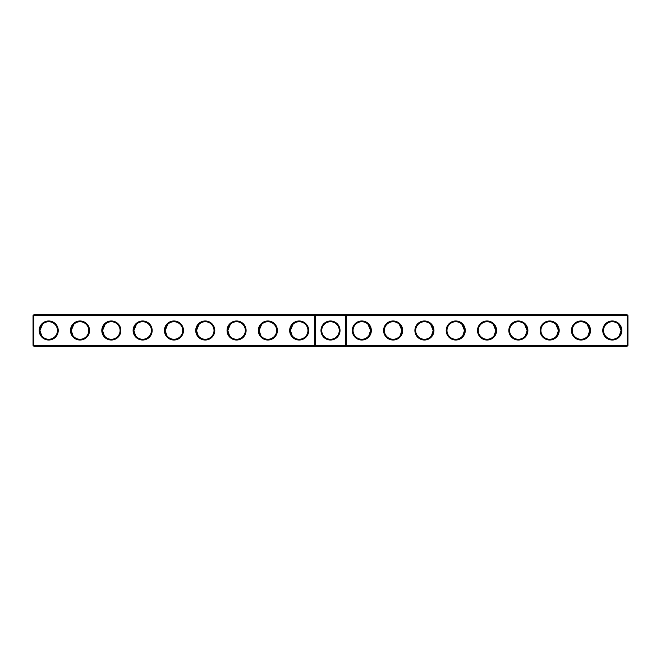 <?xml version="1.0" encoding="UTF-8"?>
<svg xmlns="http://www.w3.org/2000/svg" width="661" height="661" viewBox="0 0 661 661"><rect width="100%" height="100%" fill="white"/><g stroke="black" fill="none" stroke-linecap="round" stroke-linejoin="round"><path stroke-width="0.99" d="M33.05 315.594L33.802 314.843L33.802 345.406L33.05 345.406L33.05 315.594L314.843 315.594L314.843 345.406L33.802 345.406L33.802 346.157L315.594 346.157L314.843 345.406L315.594 345.406L315.594 346.157L627.198 346.157L627.95 345.406L627.95 315.594L627.198 314.843L315.594 314.843L314.843 315.594L315.594 315.594L315.594 345.406L345.406 345.406L345.406 314.843L346.157 315.594L627.198 315.594L627.198 314.843M39.189 330.5A9.518 9.518 0 0 0 53.467 338.746A9.518 9.518 0 0 0 53.467 322.254A9.518 9.518 0 0 0 39.189 330.5M70.496 330.5A9.518 9.518 0 0 0 84.773 338.746A9.518 9.518 0 0 0 84.773 322.254A9.518 9.518 0 0 0 70.496 330.5M101.811 330.5A9.518 9.518 0 0 0 116.088 338.746A9.518 9.518 0 0 0 116.088 322.254A9.518 9.518 0 0 0 101.811 330.5M133.117 330.5A9.518 9.518 0 0 0 147.395 338.746A9.518 9.518 0 0 0 147.395 322.254A9.518 9.518 0 0 0 133.117 330.5M164.432 330.5A9.518 9.518 0 0 0 178.71 338.746A9.518 9.518 0 0 0 178.71 322.254A9.518 9.518 0 0 0 164.432 330.5M195.739 330.5A9.518 9.518 0 0 0 210.016 338.746A9.518 9.518 0 0 0 210.016 322.254A9.518 9.518 0 0 0 195.739 330.5M227.054 330.5A9.518 9.518 0 0 0 241.331 338.746A9.518 9.518 0 0 0 241.331 322.254A9.518 9.518 0 0 0 227.054 330.5M258.36 330.5A9.518 9.518 0 0 0 272.638 338.746A9.518 9.518 0 0 0 272.638 322.254A9.518 9.518 0 0 0 258.36 330.5M289.675 330.5A9.518 9.518 0 0 0 303.953 338.746A9.518 9.518 0 0 0 303.953 322.254A9.518 9.518 0 0 0 289.675 330.5M33.802 314.843L315.594 314.843L315.594 315.594L346.157 315.594L346.157 345.406L627.198 345.406L627.198 346.157M39.941 330.707L39.941 330.5A8.767 8.767 0 0 0 53.087 338.093A8.767 8.767 0 0 0 53.087 322.907A8.767 8.767 0 0 0 39.941 330.5L42.486 324.32M71.248 330.707L71.248 330.5A8.767 8.767 0 0 0 84.401 338.093A8.767 8.767 0 0 0 84.401 322.907A8.767 8.767 0 0 0 71.248 330.5L73.801 324.32M102.562 330.707L102.562 330.5A8.767 8.767 0 0 0 115.708 338.093A8.767 8.767 0 0 0 115.708 322.907A8.767 8.767 0 0 0 102.562 330.5L105.107 324.32M133.869 330.707L133.869 330.5A8.767 8.767 0 0 0 147.023 338.093A8.767 8.767 0 0 0 147.023 322.907A8.767 8.767 0 0 0 133.869 330.5L136.422 324.32M165.184 330.707L165.184 330.5A8.767 8.767 0 0 0 178.33 338.093A8.767 8.767 0 0 0 178.33 322.907A8.767 8.767 0 0 0 165.184 330.5L167.729 324.32M196.491 330.707L196.491 330.5A8.767 8.767 0 0 0 209.644 338.093A8.767 8.767 0 0 0 209.644 322.907A8.767 8.767 0 0 0 196.491 330.5L199.044 324.32M227.805 330.707L227.805 330.5A8.767 8.767 0 0 0 240.951 338.093A8.767 8.767 0 0 0 240.951 322.907A8.767 8.767 0 0 0 227.805 330.5L230.35 324.32M259.112 330.707L259.112 330.5A8.767 8.767 0 0 0 272.266 338.093A8.767 8.767 0 0 0 272.266 322.907A8.767 8.767 0 0 0 259.112 330.5L261.665 324.32M290.427 330.707L290.419 330.5A8.767 8.767 0 0 0 303.573 338.093A8.767 8.767 0 0 0 303.573 322.907A8.767 8.767 0 0 0 290.419 330.5L292.972 324.32M330.5 320.982A9.518 9.518 0 0 1 338.746 335.259A9.518 9.518 0 0 1 322.254 335.259A9.518 9.518 0 0 1 330.5 320.982M33.802 346.157L33.05 345.406M346.157 345.406L345.406 346.157L345.406 345.406L346.157 345.406M330.5 321.733A8.767 8.767 0 0 1 338.093 334.887A8.767 8.767 0 0 1 322.907 334.887A8.767 8.767 0 0 1 330.5 321.733M39.941 330.5L41.684 335.747M71.248 330.508L72.991 335.747M102.562 330.508L104.306 335.747M133.869 330.508L135.612 335.747M165.184 330.508L166.919 335.747M196.491 330.508L198.234 335.747M227.805 330.5L229.541 335.747M259.112 330.5L260.855 335.747M290.419 330.5L292.162 335.747M627.95 345.406L627.198 345.406L627.198 315.594L627.95 315.594M371.325 330.5A9.518 9.518 0 0 1 357.047 338.746A9.518 9.518 0 0 1 357.047 322.254A9.518 9.518 0 0 1 371.325 330.5M402.64 330.5A9.518 9.518 0 0 1 388.362 338.746A9.518 9.518 0 0 1 388.362 322.254A9.518 9.518 0 0 1 402.64 330.5M433.947 330.5A9.518 9.518 0 0 1 419.669 338.746A9.518 9.518 0 0 1 419.669 322.254A9.518 9.518 0 0 1 433.947 330.5M465.261 330.5A9.518 9.518 0 0 1 450.984 338.746A9.518 9.518 0 0 1 450.984 322.254A9.518 9.518 0 0 1 465.261 330.5M496.568 330.5A9.518 9.518 0 0 1 482.29 338.746A9.518 9.518 0 0 1 482.29 322.254A9.518 9.518 0 0 1 496.568 330.5M527.883 330.5A9.518 9.518 0 0 1 513.605 338.746A9.518 9.518 0 0 1 513.605 322.254A9.518 9.518 0 0 1 527.883 330.5M559.189 330.5A9.518 9.518 0 0 1 544.912 338.746A9.518 9.518 0 0 1 544.912 322.254A9.518 9.518 0 0 1 559.189 330.5M590.504 330.5A9.518 9.518 0 0 1 576.227 338.746A9.518 9.518 0 0 1 576.227 322.254A9.518 9.518 0 0 1 590.504 330.5M621.811 330.5A9.518 9.518 0 0 1 607.533 338.746A9.518 9.518 0 0 1 607.533 322.254A9.518 9.518 0 0 1 621.811 330.5M370.573 330.707L370.581 330.5A8.767 8.767 0 0 1 357.427 338.093A8.767 8.767 0 0 1 357.427 322.907A8.767 8.767 0 0 1 370.581 330.5L368.838 335.747M401.888 330.707L401.888 330.5A8.767 8.767 0 0 1 388.734 338.093A8.767 8.767 0 0 1 388.734 322.907A8.767 8.767 0 0 1 401.888 330.5L400.145 335.747M433.195 330.707L433.195 330.5A8.767 8.767 0 0 1 420.049 338.093A8.767 8.767 0 0 1 420.049 322.907A8.767 8.767 0 0 1 433.195 330.5L431.459 335.747M464.509 330.707L464.509 330.5A8.767 8.767 0 0 1 451.356 338.093A8.767 8.767 0 0 1 451.356 322.907A8.767 8.767 0 0 1 464.509 330.5L462.766 335.747M495.816 330.707L495.816 330.5A8.767 8.767 0 0 1 482.67 338.093A8.767 8.767 0 0 1 482.67 322.907A8.767 8.767 0 0 1 495.816 330.5L494.081 335.747M527.131 330.707L527.131 330.5A8.767 8.767 0 0 1 513.977 338.093A8.767 8.767 0 0 1 513.977 322.907A8.767 8.767 0 0 1 527.131 330.5L525.388 335.747M558.438 330.707L558.438 330.5A8.767 8.767 0 0 1 545.292 338.093A8.767 8.767 0 0 1 545.292 322.907A8.767 8.767 0 0 1 558.438 330.5L556.694 335.747M589.752 330.707L589.752 330.5A8.767 8.767 0 0 1 576.599 338.093A8.767 8.767 0 0 1 576.599 322.907A8.767 8.767 0 0 1 589.752 330.5L588.009 335.747M621.059 330.707L621.059 330.5A8.767 8.767 0 0 1 607.913 338.093A8.767 8.767 0 0 1 607.913 322.907A8.767 8.767 0 0 1 621.059 330.5L618.514 324.32M589.752 330.5L587.199 324.32M621.059 330.5L619.316 335.747M558.438 330.5L555.893 324.32M527.131 330.5L524.578 324.32M495.816 330.5L493.271 324.32M464.509 330.5L461.956 324.32M433.195 330.5L430.65 324.32M401.888 330.5L399.335 324.32M370.581 330.5L368.028 324.32"/></g></svg>

